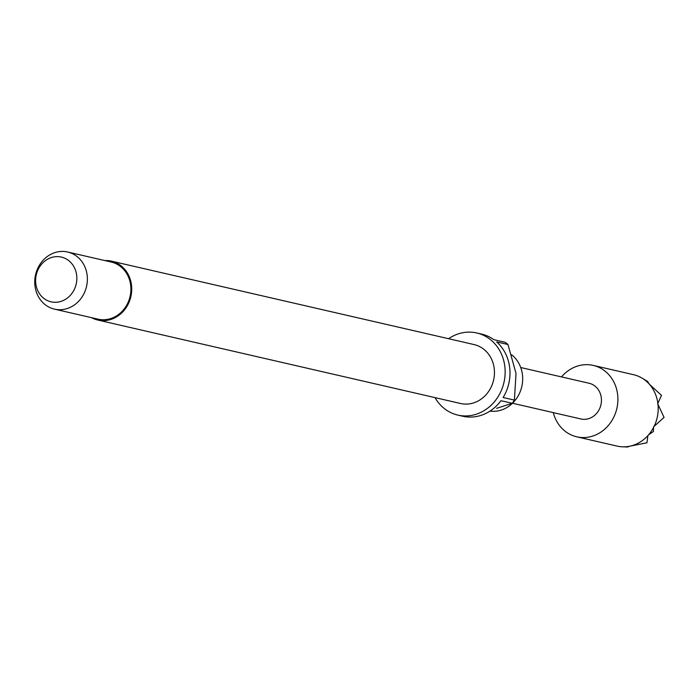 <?xml version="1.0" encoding="UTF-8"?>
<svg xmlns="http://www.w3.org/2000/svg" width="699" height="699" viewBox="0 0 699 699"><rect width="100%" height="100%" fill="white"/><g stroke="black" fill="none" stroke-linecap="round" stroke-linejoin="round"><path stroke-width="1.05" d="M511.694 354.812A31.149 27.794 103 0 1 522.468 374.909A31.149 27.794 103 0 1 489.973 411.099M104.736 260.544A30.232 26.973 103 0 1 111.368 261.129A30.232 26.973 103 0 1 131.517 285.314A30.232 26.973 103 0 1 97.816 320.046A30.232 26.973 103 0 1 91.595 317.678M111.368 261.129L474.097 344.581A30.232 26.973 103 0 1 494.245 368.757A30.232 26.973 103 0 1 460.545 403.498L97.816 320.046M34.95 285.69A29.314 26.151 103 0 1 67.637 252.007A29.314 26.151 103 0 1 87.174 275.458A29.314 26.151 103 0 1 54.487 309.141A29.314 26.151 103 0 1 34.95 285.69M67.637 252.007L111.158 262.02A29.314 26.151 103 0 1 130.704 285.472A29.314 26.151 103 0 1 98.017 319.155L54.487 309.141M35.771 283.471A22.971 20.489 103 0 1 53.622 256.97A22.971 20.489 103 0 1 76.689 275.45A22.971 20.489 103 0 1 58.83 301.951A22.971 20.489 103 0 1 35.771 283.471M448.566 338.709A42.141 37.597 103 0 1 476.762 332.977A42.141 37.597 103 0 1 504.853 366.687A42.141 37.597 103 0 1 457.871 415.101A42.141 37.597 103 0 1 435.014 397.626M476.762 332.977L481.602 334.087A42.141 37.597 103 0 1 493.905 339.697L505.194 342.292A42.141 37.597 -77 0 1 507.972 344.511L496.683 341.916A42.141 37.597 103 0 1 509.693 367.796A42.141 37.597 103 0 1 503.114 397.513L514.403 400.108A42.141 37.597 -77 0 1 512.253 403.297L500.965 400.702A42.141 37.597 103 0 1 462.703 416.22L457.871 415.101M520.738 367.525L589.108 383.262A18.323 16.348 103 0 1 601.323 397.914A18.323 16.348 103 0 1 580.895 418.972L512.516 403.236M561.515 376.91A36.645 32.696 103 0 1 593.215 365.402A36.645 32.696 103 0 1 617.645 394.717A36.645 32.696 103 0 1 576.789 436.823A36.645 32.696 103 0 1 553.302 412.62M657.995 404.398L664.05 417.408L654.133 426.338A36.645 32.696 103 0 0 657.995 404.398L657.628 403.917L661.499 395.389L649.249 384.092A36.645 32.696 103 0 1 657.899 403.585M649.249 384.092L647.606 381.436L641.97 378.072A36.645 32.696 103 0 1 648.602 383.384M641.97 378.072L638.903 376.481A36.645 32.696 103 0 1 641.166 377.609M593.215 365.402L633.521 374.681A36.645 32.696 103 0 1 638.903 376.481M653.679 427.264A36.645 32.696 103 0 1 648.55 434.874L653.399 431.519L653.591 426.731L654.133 426.338M629.825 446.198L646.959 442.782L647.877 435.634A36.645 32.696 103 0 1 629.825 446.198L627.449 446.81M629.091 446.346A36.645 32.696 103 0 1 622.722 446.827A36.645 32.696 103 0 1 617.095 446.093L576.789 436.823M647.877 435.634L648.55 434.874M507.972 344.511L516.019 373.423L514.403 400.108M512.253 403.297L496.605 408.33M628.008 446.993L622.722 446.827"/></g></svg>
